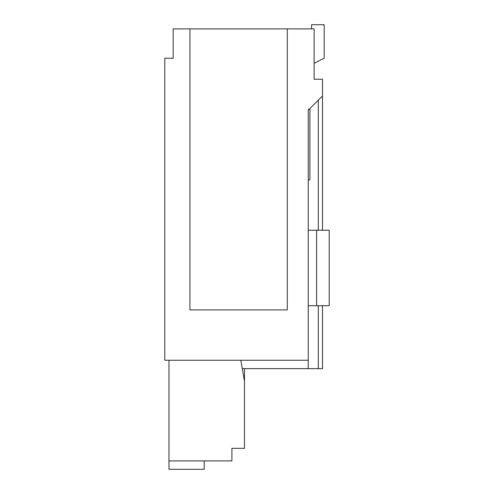 <?xml version="1.0" encoding="UTF-8"?>
<svg xmlns="http://www.w3.org/2000/svg" width="494" height="494" viewBox="0 0 494 494"><rect width="100%" height="100%" fill="white"/><g stroke="black" fill="none" stroke-linecap="round" stroke-linejoin="round"><path stroke-width="0.74" d="M168.985 360.25L168.985 460.914L231.902 460.914L231.902 448.33L244.481 448.33L244.481 381.22L240.813 360.25M168.985 460.914L168.985 469.3L204.22 469.3L204.22 460.914M244.481 381.22L244.481 368.635M173.178 58.255L164.792 58.255L164.792 360.25L308.237 360.25L308.237 109.427L309.077 109.427L322.496 96.003L322.496 79.225L314.11 79.225L314.11 28.893L287.267 28.893L287.267 309.917L189.955 309.917L189.955 28.893L173.178 28.893L173.178 58.255M314.11 63.288L324.175 58.255L324.175 24.7L311.591 24.7L311.591 28.893M316.623 305.718L316.623 230.223L329.208 230.223L329.208 305.718L308.237 305.718M242.282 368.635L308.237 368.635L308.237 360.25M322.496 305.718L322.496 368.635L318.303 368.635L318.303 305.718M318.303 230.223L318.303 100.196M318.303 368.635L308.237 368.635M322.496 230.223L322.496 96.003M287.267 28.893L189.955 28.893M316.623 230.223L308.237 230.223M309.077 109.427L309.917 109.427L309.917 179.89L308.237 179.89"/></g></svg>
